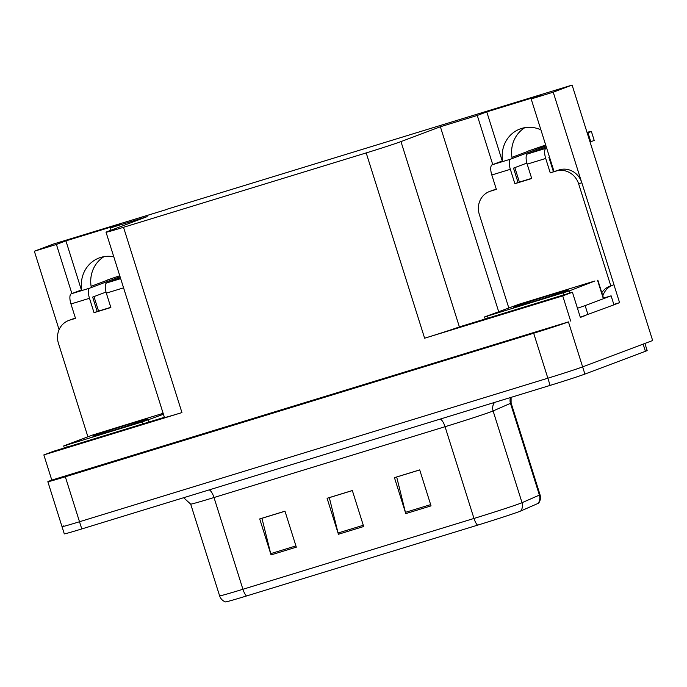 <?xml version="1.0" encoding="UTF-8"?>
<svg xmlns="http://www.w3.org/2000/svg" width="687" height="687" viewBox="0 0 687 687"><rect width="100%" height="100%" fill="white"/><g stroke="black" fill="none" stroke-linecap="round" stroke-linejoin="round"><path stroke-width="1.03" d="M554.014 171.484A30.185 28.176 -110.6 0 0 553.731 170.539L531.163 98.945L553.224 92.178L572.108 85.076L652.65 340.529L582.619 366.884A28.304 0.593 162.5 0 1 547.857 378.202L79.503 521.742A28.304 0.593 162.5 0 1 62.019 526.671A28.304 0.593 162.5 0 1 63.754 525.907M91.328 287.535A30.185 28.176 69.4 0 1 103.995 256.655M81.847 290.549A30.185 28.176 69.4 0 1 99.134 257.969A30.185 28.176 69.4 0 1 113.784 256.801M98.55 311.074L93.982 296.604M166.117 209.655L53.234 244.1L34.35 251.21L59.091 329.666M613.826 304.427L619.588 302.658L613.938 304.788M585.522 315.479L580.352 317.42L572.417 292.241L459.388 326.892A28.304 0.593 -17.5 0 1 424.626 338.21L562.722 295.882L572.417 292.241M164.391 417.292L53.543 451.265L43.848 454.914L181.943 412.586A28.304 0.593 -17.5 0 1 164.459 417.516L106.038 232.223A28.304 0.593 -17.5 0 0 123.523 227.294L366.197 152.918A28.304 0.593 -17.5 0 0 400.968 141.599L440.384 126.76L498.668 311.615M51.791 480.093L568.441 321.902A28.304 0.593 162.5 0 1 533.67 333.229L65.325 476.769A28.304 0.593 162.5 0 1 47.841 481.699A28.304 0.593 162.5 0 1 49.567 480.934L51.791 480.093L43.848 454.914M553.224 92.178L581.288 181.196M613.929 284.71L619.588 302.658M562.722 295.882L570.657 321.069M512.184 158.551A30.185 28.176 69.4 0 1 524.851 127.662M519.406 182.089L514.838 167.619M572.108 85.076L166.074 209.518M111.028 230.231L110.306 227.929L147.181 216.628L107.765 231.459A28.304 0.593 -17.5 0 0 106.038 232.223M440.384 126.76L477.267 115.459L492.751 164.571M34.35 251.21L56.411 244.443L71.895 293.555M531.163 98.945L540.669 95.364L486.774 111.887L477.267 115.459M110.306 227.929L119.813 224.348L65.918 240.871L56.411 244.443M65.918 240.871L81.401 289.983L71.293 293.787A9.438 3.383 73 0 0 70.959 303.972L89.49 298.295A9.438 3.383 -107 0 1 89.817 288.102L120.07 276.724M540.901 129.834A30.185 28.176 -110.6 0 0 519.99 128.984A30.185 28.176 -110.6 0 0 502.704 161.565M486.774 111.887L502.257 160.99L492.15 164.794A9.438 3.383 73 0 0 491.815 174.987L510.347 169.311A9.438 3.383 -107 0 1 510.673 159.118L545.95 145.85M644.87 343.337A28.304 0.593 162.5 0 1 643.144 344.101L582.619 366.884A28.304 0.593 162.5 0 1 547.857 378.202L79.503 521.742A28.304 0.593 162.5 0 1 62.019 526.671L47.841 481.699M431.05 505.872L419.705 469.891L394.441 477.637L405.785 513.61L431.05 505.872M419.714 469.934L396.682 476.993L405.433 512.347A7.548 2.705 73 0 0 405.785 513.61M296.32 547.161L284.976 511.18L259.712 518.925L271.056 554.907L296.32 547.161M284.985 511.231L261.953 518.29L270.704 553.645A7.548 2.705 73 0 0 271.056 554.907M363.681 526.517L352.337 490.535L327.081 498.281L338.425 534.263L363.681 526.517M352.354 490.578L329.322 497.637L338.064 532.992A7.548 2.705 73 0 0 338.425 534.263M538.136 503.382A9.438 9.257 -113.6 0 0 539.407 495.087A37.733 0.79 -17.5 0 0 540.025 494.734C540.884 497.766 540.437 500.548 538.685 503.082A33.964 0.713 162.5 0 1 538.136 503.382L520.763 510.991A33.964 0.713 162.5 0 1 477.517 525.177L246.461 595.99A33.964 0.713 162.5 0 1 225.499 601.924C222.614 600.85 220.647 598.832 219.617 595.852A37.733 0.79 -17.5 0 0 242.923 589.274A9.438 3.383 73 0 0 246.461 595.99M644.904 343.44L647.145 350.533A28.304 0.593 162.5 0 1 645.411 351.297L584.895 374.08A28.304 0.593 162.5 0 1 550.124 385.398L81.779 528.938A28.304 0.593 162.5 0 1 64.295 533.868L62.019 526.671M89.49 298.295L94.025 312.679L110.865 307.518L106.33 293.134L123.574 287.844M106.021 292.069L92.659 297.102L97.193 311.494L94.025 312.679M97.193 311.494L110.805 307.321M87.91 436.803L58.438 343.32A18.867 17.613 69.4 0 1 68.631 320.503A18.867 17.613 69.4 0 1 69.602 320.168L75.501 318.364L70.959 303.972M68.631 320.503L71.8 319.309A18.867 17.613 69.4 0 1 72.77 318.974L75.433 318.158M120.397 277.771L106.657 282.941A9.438 3.383 73 0 0 106.33 293.134M107.275 280.244L91.113 286.324M107.224 280.056L119.753 275.727M510.347 169.311L514.881 183.695L531.721 178.534L527.187 164.15L545.71 158.465L550.244 172.858L556.144 171.054A18.867 17.613 69.4 0 1 578.652 183.884L610.812 285.878L613.98 284.693L581.82 182.69A18.867 17.613 69.4 0 0 559.312 169.861L550.244 172.858M526.877 163.085L513.515 168.117L518.05 182.502L514.881 183.695M518.05 182.502L531.661 178.337M508.766 307.81L479.294 214.335A18.867 17.613 69.4 0 1 489.488 191.51A18.867 17.613 69.4 0 1 490.458 191.184L496.358 189.372L491.815 174.987M489.488 191.51L492.656 190.325A18.867 17.613 69.4 0 1 493.627 189.99L496.289 189.174M580.3 317.231L613.955 304.822L611.112 295.831L603.203 298.218M587.969 314.603L585.135 305.612L611.112 295.831M585.135 305.612L577.458 308.24M601.786 292.671A18.867 17.613 69.4 0 1 609.841 286.213A18.867 17.613 69.4 0 1 610.812 285.878M612.057 285.414A18.867 17.613 -110.6 0 0 602.808 295.925M549.48 157.048L548.879 157.28L553.413 171.664M545.71 158.465A9.438 3.383 -107 0 1 546.045 148.28L546.646 148.057M594.221 140.466L591.387 131.475L594.221 140.466L590.039 141.96M587.205 132.969L587.952 132.72L590.786 141.711M587.952 132.72L591.387 131.475L586.981 132.248M546.277 146.898L527.513 153.957A9.438 3.383 73 0 0 527.187 164.15M528.131 151.252L511.97 157.34M528.08 151.071L545.693 145.043M94.651 435.412A28.768 0.601 162.5 0 1 125.154 425.399A28.768 0.601 162.5 0 1 147.774 418.89A28.768 0.601 162.5 0 1 146.013 419.671A28.768 0.601 162.5 0 1 115.51 429.684A28.768 0.601 162.5 0 1 92.891 436.193A28.768 0.601 162.5 0 1 94.651 435.412M163.429 414.261L142.381 421.887L63.685 445.94L92.487 435.077L163.137 413.316M515.508 306.428A28.768 0.601 162.5 0 1 546.01 296.415A28.768 0.601 162.5 0 1 568.63 289.905A28.768 0.601 162.5 0 1 566.869 290.678A28.768 0.601 162.5 0 1 536.367 300.691A28.768 0.601 162.5 0 1 513.747 307.209A28.768 0.601 162.5 0 1 515.508 306.428M569.034 291.013L484.541 316.947L519.14 304.204L594.925 280.974L569.034 291.013L569.678 293.074M65.325 476.769L81.779 528.938M533.67 333.229L550.124 385.398M568.441 321.902L584.895 374.08M366.197 152.918L424.626 338.21M123.523 227.294L181.943 412.586M400.968 141.599L459.388 326.892M440.315 419.053A9.438 3.383 -107 0 1 445.056 426.713L214 497.525A37.733 0.79 162.5 0 1 190.685 504.103L219.617 595.852M491.411 411.616A37.733 0.79 162.5 0 1 445.056 426.713L473.987 518.453A37.733 0.79 -17.5 0 0 522.034 502.695L539.407 495.087L510.484 403.338L493.103 410.946A37.733 0.79 162.5 0 1 491.411 411.616M520.763 510.991A9.438 9.257 -113.6 0 0 522.034 502.695L493.103 410.946A9.438 9.257 66.4 0 1 494.528 402.436M477.517 525.177A9.438 3.383 -107 0 1 473.987 518.453L242.923 589.274L214 497.525A9.438 3.383 -107 0 0 209.26 489.865M645.411 351.297L643.144 344.101M540.025 494.734L511.094 402.986A37.733 0.79 162.5 0 1 510.484 403.338A9.438 9.257 66.4 0 1 510.501 397.541M363.286 525.263L338.064 532.992M295.925 545.907L270.704 553.645M430.655 504.619L405.433 512.347M72.77 318.974L69.602 320.168M120.672 278.647L106.657 282.941M89.817 288.102L71.293 293.787M493.627 189.99L490.458 191.184M556.144 171.054L559.312 169.861M578.652 183.884L581.82 182.69M546.045 148.28L527.513 153.957M510.673 159.118L492.15 164.794M148.177 419.997L148.821 422.058M142.381 421.887L142.999 423.845M66.596 445.116L67.214 447.074M563.237 292.902L563.855 294.86M597.553 280.287L603.22 298.27M487.452 316.132L488.071 318.09M511.094 402.986L511.085 397.361M183.618 497.723L190.685 504.103M63.685 445.94L64.32 447.958M597.836 280.159L603.512 298.149M484.541 316.947L485.177 318.974"/></g></svg>
